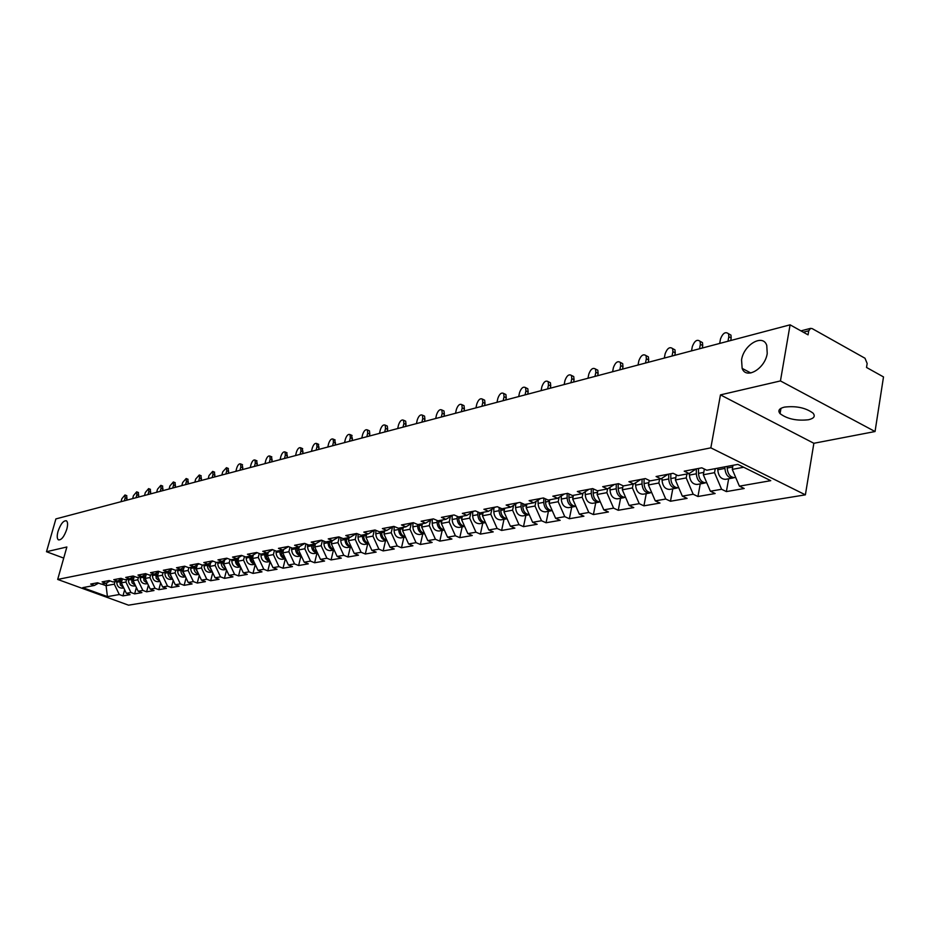 <?xml version="1.0" encoding="UTF-8"?>
<svg xmlns="http://www.w3.org/2000/svg" width="930" height="930" viewBox="0 0 930 930"><rect width="100%" height="100%" fill="white"/><g stroke="black" fill="none" stroke-linecap="round" stroke-linejoin="round"><path stroke-width="1.4" d="M66.797 529.205C67.948 524.811 67.832 522.009 66.437 520.812C63.461 520.37 60.659 523.904 58.02 531.414C56.858 535.843 56.974 538.656 58.392 539.853C61.368 540.272 64.17 536.715 66.797 529.205M767.227 353.47L766.762 345.437C762.984 333.405 743.686 344.693 741.559 359.91L742.14 368.373C746.023 379.858 765.099 368.733 767.227 353.47M808.496 419.756C796.708 421.034 787.222 419 780.061 413.641C777.62 410.653 779.073 408.468 784.443 407.108C796.127 405.747 805.636 407.747 812.994 413.094C815.575 416.198 814.076 418.419 808.496 419.756M875.049 431.532L780.444 380.928L720.459 394.878L813.866 443.285L875.049 431.532L883.5 376.929L866.528 367.466L867.155 363.491L865.005 358.248L812.239 328.639L810.588 328.371L808.74 330.813L808.065 334.847L790.082 324.826L55.893 518.917L46.5 551.723L63.728 558.105M813.866 443.285L805.38 494.841L128.538 605.174L57.683 579.437L710.846 447.842L805.38 494.841M732.991 465.302L732.27 469.371L739.397 486.158L770.749 480.671L737.897 464.384L706.777 470.231L701.836 467.825L684.213 471.173L689.13 473.556L696.268 468.883M739.397 486.158L744.198 488.506L726.377 491.586L728.655 478.776M715.251 468.639L714.531 472.673L721.599 489.273L726.377 491.586M721.599 489.273L710.369 491.226L715.135 493.528L697.942 496.504L700.232 483.902M686.933 473.963L686.201 477.927L693.187 494.237L697.942 496.504M693.187 494.237L682.341 496.132L687.084 498.375L670.472 501.247L672.774 488.855M659.591 479.113L658.847 483.007L665.752 499.026L670.472 501.247M665.752 499.026L655.278 500.863L659.975 503.06L643.92 505.839L646.245 493.644M633.156 484.088L632.412 487.925L639.236 503.665L643.92 505.839M639.236 503.665L629.11 505.432L633.772 507.594L618.241 510.279L620.577 498.271M607.615 488.843L606.86 492.668L613.602 508.14L618.241 510.279M613.602 508.14L603.803 509.861L608.429 511.977L593.398 514.569L595.746 502.746M582.959 493.156L582.134 497.259L588.795 512.476L593.398 514.569M588.795 512.476L579.309 514.139L583.912 516.208L569.358 518.731L571.718 507.094M559.093 497.341L558.198 501.712L564.777 516.673L569.358 518.731M564.777 516.673L555.605 518.277L560.162 520.312L546.061 522.753L548.433 511.291M535.982 501.421L535.017 506.013L541.527 520.742L546.061 522.753M541.527 520.742L532.634 522.3L537.156 524.288L523.497 526.659L525.869 515.36M513.581 505.374L512.558 510.186L518.998 524.683L523.497 526.659M518.998 524.683L510.372 526.182L514.86 528.147L501.619 530.437L503.99 519.312M491.865 509.233L490.784 514.232L497.143 528.496L501.619 530.437M497.143 528.496L488.785 529.961L493.237 531.89L480.392 534.111L482.763 523.137M470.801 512.976L469.673 518.15L475.962 532.204L480.392 534.111M475.962 532.204L467.848 533.622L472.266 535.506L459.792 537.668L462.164 526.857M450.364 516.627L449.178 521.963L455.398 535.796L459.792 537.668M455.398 535.796L447.528 537.168L451.91 539.028L439.797 541.121L442.169 530.46M430.52 520.184L429.288 525.648L435.438 539.284L439.797 541.121M435.438 539.284L427.788 540.621L432.136 542.446L420.372 544.48L422.755 533.971M411.246 523.648L409.967 529.24L416.047 542.667L420.372 544.48M416.047 542.667L408.619 543.969L412.932 545.771L401.504 547.747L403.876 537.377M392.518 527.019L391.193 532.727L397.215 545.968L401.504 547.747M397.215 545.968L389.996 547.224L394.274 548.991L383.16 550.909L385.531 540.679M374.313 530.298L372.953 536.122L378.905 549.165L383.16 550.909M378.905 549.165L371.884 550.397L376.127 552.129L365.316 554.001L367.687 543.899M356.608 533.495L355.202 539.412L361.096 552.281L365.316 554.001M361.096 552.281L354.272 553.466L358.48 555.175L347.971 557L350.331 547.038M339.287 537.04L337.95 542.62L343.775 555.303L347.971 557M343.775 555.303L337.137 556.466L341.31 558.151L331.08 559.918L333.44 550.083M322.419 540.528L321.152 545.736L326.918 558.256L331.08 559.918M326.918 558.256L320.455 559.383L324.593 561.034L314.631 562.755L316.991 553.048M305.993 543.911L304.808 548.77L310.515 561.115L314.631 562.755M310.515 561.115L304.215 562.22L308.318 563.847L298.623 565.521L300.971 555.942M289.997 547.2L288.881 551.734L294.531 563.906L298.623 565.521M294.531 563.906L288.405 564.987L292.473 566.591L283.022 568.218L285.359 558.756M274.42 550.386L273.374 554.617L278.965 566.637L283.022 568.218M278.965 566.637L272.99 567.672L277.024 569.265L267.817 570.857L270.142 561.557M259.249 553.49L258.261 557.419L263.795 569.288L267.817 570.857M263.795 569.288L257.97 570.299L261.981 571.857L252.995 573.415L255.25 564.475M244.451 556.5L243.52 560.162L249.007 571.869L252.995 573.415M249.007 571.869L243.323 572.857L247.299 574.403L238.545 575.914L240.731 567.323M230.024 559.442L229.152 562.824L234.581 574.391L238.545 575.914M234.581 574.391L229.036 575.356L232.988 576.867L224.444 578.355L226.56 570.078M215.946 562.29L215.144 565.428L220.515 576.844L224.444 578.355M220.515 576.844L215.109 577.797L219.027 579.285L210.68 580.727L212.738 572.764M202.217 565.068L201.461 567.974L206.786 579.25L210.68 580.727M206.786 579.25L201.508 580.169L205.391 581.645L197.253 583.052L199.253 575.391M188.848 567.684L188.116 570.45L193.394 581.587L197.253 583.052M193.394 581.587L188.232 582.494L192.092 583.947L184.14 585.319L186.081 577.937M175.817 570.125L175.084 572.868L180.304 583.877L184.14 585.319M180.304 583.877L175.282 584.761L179.095 586.191L171.341 587.528L173.213 580.413M163.087 572.52L162.366 575.228L167.528 586.109L171.341 587.528M167.528 586.109L162.622 586.97L166.412 588.376L158.832 589.69L160.657 582.843M150.648 574.868L149.928 577.542L155.054 588.295L158.832 589.69M155.054 588.295L150.253 589.132L154.008 590.527L146.603 591.806L148.37 585.202M138.5 577.146L137.78 579.797L142.86 590.422L146.603 591.806M142.86 590.422L138.163 591.248L141.895 592.619L134.652 593.875L136.373 587.504M126.62 579.39L125.91 582.006L130.944 592.503L134.652 593.875M130.944 592.503L126.352 593.305L130.06 594.665L122.969 595.886L124.643 589.748M115.018 581.564L114.309 584.156L119.284 594.537L122.969 595.886M119.284 594.537L107.427 596.618L82.735 587.644L94.407 585.447L98.592 583.133M689.13 473.556L677.993 475.649L673.088 473.289L656.08 476.52L660.963 478.857L650.221 480.88L645.35 478.566L628.924 481.694L633.772 483.972L623.391 485.925L618.566 483.658L602.698 486.681L607.499 488.913L597.467 490.796L592.677 488.587L577.344 491.505L582.11 493.691L572.415 495.516L567.66 493.342L552.827 496.167L557.558 498.306L548.165 500.073L543.457 497.945L529.1 500.677L533.797 502.781L524.706 504.49L520.033 502.398L506.141 505.048L510.791 507.106L501.991 508.768L497.352 506.711L483.891 509.28L488.506 511.302L479.973 512.907L475.381 510.896L462.326 513.383L466.906 515.36L458.641 516.917L454.084 514.953L441.425 517.359L445.958 519.3L437.949 520.812L433.426 518.882L421.151 521.207L425.649 523.125L417.861 524.59L413.385 522.683L401.469 524.95L405.933 526.833L398.377 528.252L393.936 526.392L382.358 528.589L386.787 530.437L379.452 531.821L375.046 529.984L363.804 532.123L368.187 533.936L361.061 535.273L356.69 533.471L345.774 535.552L350.122 537.331L343.193 538.644L338.857 536.866L328.244 538.889L332.545 540.644L325.814 541.911L321.513 540.167L311.19 542.132L315.468 543.852L308.911 545.085L304.645 543.376L294.601 545.282L298.844 546.98L292.462 548.189L288.242 546.491L278.454 548.351L282.662 550.025L276.454 551.199L272.269 549.537L262.737 551.339L266.91 552.99L260.865 554.129L256.703 552.49L247.438 554.257L251.565 555.873L245.683 556.989L241.556 555.373L232.523 557.093L236.615 558.686L230.884 559.767L226.792 558.186L217.98 559.86L222.049 561.429L216.458 562.487L212.4 560.918L203.821 562.557L207.843 564.103L202.391 565.126L198.369 563.592L189.999 565.184L193.998 566.707L188.674 567.707L184.686 566.196L176.514 567.742L180.478 569.253L175.282 570.23L171.329 568.73L163.355 570.241L167.295 571.729L162.227 572.682L158.298 571.206L150.52 572.694L154.427 574.159L149.474 575.089L145.58 573.624L137.977 575.077L141.848 576.519L137.012 577.425L133.153 575.996L125.736 577.402L129.572 578.832L124.853 579.716L121.016 578.297L113.774 579.681L117.575 581.087L112.96 581.959L109.17 580.553L102.079 581.901L105.857 583.296L101.347 584.145L97.58 582.761L90.652 584.075L94.407 585.447M704.37 469.057L703.336 474.753L714.531 472.673M703.336 474.753L710.369 491.226M676.342 474.846L675.389 479.938L686.201 477.927M675.389 479.938L682.341 496.132M660.963 478.857L668.066 474.242M649.268 480.426L648.408 484.949L658.847 483.007M648.408 484.949L655.278 500.863M633.772 483.972L640.84 479.427M623.1 485.786L622.321 489.796L632.412 487.925M622.321 489.796L629.11 505.432M607.499 488.913L614.532 484.425M597.839 490.726L597.095 494.481L606.86 492.668M597.095 494.481L603.803 509.861M582.11 493.691L589.097 489.261M573.426 495.318L572.682 499.015L582.134 497.259M572.682 499.015L579.309 514.139M557.558 498.306L564.51 493.946M549.793 499.77L549.049 503.409L558.198 501.712M549.049 503.409L555.605 518.277M533.797 502.781L540.702 498.468M526.903 504.072L526.148 507.664L535.017 506.013M526.148 507.664L532.634 522.3M510.791 507.106L517.65 502.851M504.723 508.245L503.967 511.779L512.558 510.186M503.967 511.779L510.372 526.182M488.506 511.302L495.33 507.106M483.205 512.291L482.449 515.778L490.784 514.232M482.449 515.778L488.785 529.961M466.906 515.36L473.684 511.221M462.338 516.22L461.582 519.649L469.673 518.15M461.582 519.649L467.848 533.622M445.958 519.3L452.701 515.208M442.087 520.033L441.332 523.416L449.178 521.963M441.332 523.416L447.528 537.168M425.649 523.125L432.334 519.08M422.418 523.73L421.662 527.066L429.288 525.648M421.662 527.066L427.788 540.621M405.933 526.833L412.583 522.846M403.318 527.322L402.562 530.612L409.967 529.24M402.562 530.612L408.619 543.969M386.787 530.437L393.39 526.496M384.753 530.821L383.997 534.064L391.193 532.727M383.997 534.064L389.996 547.224M368.187 533.936L374.744 530.042M366.699 534.215L365.955 537.412L372.953 536.122M365.955 537.412L371.884 550.397M350.122 537.331L356.632 533.483M349.157 537.517L348.401 540.679L355.202 539.412M348.401 540.679L354.272 553.466M332.545 540.644L338.915 536.889M332.08 540.725L331.324 543.852L337.95 542.62M331.324 543.852L337.137 556.466M321.152 545.736L314.712 546.933L315.456 543.852L321.664 540.225M314.712 546.933L320.455 559.383M298.844 546.98L304.877 543.457M299.321 546.701L298.53 549.944L304.808 548.77M298.53 549.944L304.215 562.22M282.662 550.025L288.544 546.619M283.615 549.479L282.767 552.873L288.881 551.734M282.767 552.873L288.405 564.987M266.91 552.99L272.641 549.677M268.305 552.188L267.422 555.722L273.374 554.617M267.422 555.722L272.99 567.672M251.565 555.873L257.145 552.664M253.379 554.838L252.449 558.5L258.261 557.419M252.449 558.5L257.97 570.299M236.615 558.686L242.056 555.57M238.824 557.419L237.859 561.209L243.52 560.162M237.859 561.209L243.323 572.857M222.049 561.429L227.35 558.395M224.642 559.953L223.63 563.847L229.152 562.824M223.63 563.847L229.036 575.356M207.843 564.103L213.017 561.162M210.796 562.429L209.75 566.428L215.144 565.428M209.75 566.428L215.109 577.797M198.683 574.17C195.637 573.438 194.056 571.311 193.94 567.812L193.998 566.707L199.043 563.847M197.276 564.847L196.207 568.951L201.461 567.974M196.207 568.951L201.508 580.169M180.478 569.253L185.407 566.463M184.094 567.207L182.989 571.404L188.116 570.45M182.989 571.404L188.232 582.494M167.295 571.729L172.096 569.021M171.213 569.52L170.074 573.798L175.084 572.868M170.074 573.798L175.282 584.761M154.427 574.159L159.111 571.52M158.635 571.787L157.461 576.147L162.366 575.228M157.461 576.147L162.622 586.97M141.848 576.519L146.44 573.95M146.335 574.008L145.15 578.437L149.928 577.542M145.15 578.437L150.253 589.132M129.572 578.832L134.06 576.321M134.269 576.402L133.106 580.669L137.78 579.797M133.106 580.669L138.163 591.248M117.575 581.087L121.958 578.646M122.434 578.82L121.342 582.854L125.91 582.006M121.342 582.854L126.352 593.305M105.857 583.296L110.135 580.913M106.915 582.703L106.09 585.691L114.309 584.156M101.696 584.075L106.09 585.691L107.427 596.618M780.444 380.928L790.082 324.826M720.459 394.878L710.846 447.842M57.683 579.437L66.867 546.991L46.5 551.723M732.27 469.371L743.686 467.255M126.573 495.597L126.992 498.608L125.155 497.887L124.98 494.969L121.83 498.771L121.028 501.7M126.992 498.608L126.55 500.235M125.155 497.887L124.341 500.817M123.306 586.946L120.47 581.564L120.586 579.413M123.597 587.562L120.319 584.993L119.679 579.913M123.76 587.911L122.516 588.132C118.947 588.178 117.017 586.226 116.727 582.261L116.785 581.238M138.256 492.458L138.698 495.504L136.85 494.76L136.663 491.831L133.443 495.667L132.641 498.62M138.698 495.504L138.245 497.143M136.85 494.76L136.036 497.724M150.195 489.25L150.672 492.319L148.812 491.575L148.614 488.61L145.336 492.493L144.51 495.481M150.672 492.319L150.218 493.981M148.812 491.575L147.998 494.562M162.425 485.972L162.924 489.064L161.041 488.308L160.832 485.332L157.484 489.25L156.67 492.272M162.924 489.064L162.471 490.738M161.041 488.308L160.227 491.331M174.933 482.6L175.456 485.727L173.561 484.96L173.352 481.961L169.923 485.937L169.097 488.982M175.456 485.727L175.003 487.425M173.561 484.96L172.748 488.018M187.732 479.159L188.29 482.321L186.384 481.542L186.151 478.52L182.652 482.531L181.827 485.623M188.29 482.321L187.837 484.03M186.384 481.542L185.558 484.635M135.106 584.854L132.176 579.378L132.293 577.309M135.396 585.458L132.037 582.866L131.363 577.832M135.559 585.784L134.187 586.028C130.595 586.074 128.642 584.098 128.352 580.088L128.41 579.053M147.184 582.715L144.162 577.135L144.266 575.17M147.475 583.308L144.022 580.704L143.313 575.705M147.614 583.61L146.138 583.877C142.511 583.912 140.546 581.913 140.244 577.867L140.302 576.809M159.553 580.518L156.414 574.845L156.519 572.973M159.832 581.111L156.287 578.483L155.543 573.519M159.96 581.378L158.356 581.669C154.694 581.715 152.718 579.681 152.415 575.589L152.474 574.519M172.201 578.274L168.958 572.496L169.051 570.741M172.469 578.855C169.574 578.053 168.086 575.996 167.981 572.671L168.063 571.299M172.596 579.099L170.853 579.413C167.168 579.448 165.18 577.402 164.866 573.252L164.924 572.183M185.151 575.984L181.803 570.09L181.896 568.451M185.419 576.542C182.454 575.775 180.92 573.682 180.804 570.276L180.873 569.032M185.523 576.774L183.652 577.112C179.943 577.135 177.932 575.066 177.618 570.869L177.677 569.776M200.834 475.637L201.426 478.822L199.508 478.032L199.264 474.998L195.684 479.055L194.858 482.17M201.426 478.822L200.973 480.554M199.508 478.032L198.683 481.17M198.416 573.624L194.963 567.625L195.033 566.114M198.776 574.38L196.753 574.74C193.022 574.775 190.987 572.671 190.673 568.428L190.72 567.323M214.26 472.033L214.888 475.253L212.947 474.451L212.691 471.382L209.041 475.486L208.204 478.648M214.888 475.253L214.423 476.997M212.947 474.451L212.121 477.613M212.005 571.218L208.436 565.103L208.506 563.731M212.261 571.752C209.145 571.043 207.53 568.893 207.39 565.301L207.437 564.185M212.342 571.927L210.18 572.322C206.414 572.345 204.368 570.218 204.042 565.928L204.089 564.812M228.013 468.336L228.675 471.58L226.722 470.766L226.455 467.685L222.712 471.836L221.875 475.032M228.675 471.58L228.21 473.358M226.722 470.766L225.885 473.975M225.932 568.742L222.235 562.522L222.305 561.29M226.176 569.265C222.991 568.579 221.317 566.405 221.166 562.72L221.224 561.592M226.246 569.416L223.932 569.846C220.131 569.869 218.073 567.707 217.736 563.359L217.794 562.231M242.102 464.547L242.8 467.825L240.824 467L240.556 463.896C239.115 463.5 237.836 464.895 236.72 468.104L235.883 471.324M242.8 467.825L242.335 469.627M240.824 467L239.987 470.243M240.207 566.207L237.092 563.255L236.441 558.721M240.44 566.719C237.173 566.068 235.464 563.859 235.29 560.081L235.348 558.93M240.51 566.847L238.022 567.3C234.197 567.323 232.116 565.138 231.768 560.732L231.826 559.593M256.541 460.664L257.285 463.977L255.297 463.14L255.006 460.013C253.53 459.594 252.228 461.001 251.088 464.268L250.24 467.534M257.285 463.977L256.82 465.791M255.297 463.14L254.448 466.418M254.843 563.615L251.623 560.627L250.949 555.989M255.064 564.092C251.728 563.499 249.961 561.255 249.763 557.372L249.821 556.21M255.122 564.208L252.46 564.696C248.612 564.708 246.508 562.499 246.159 558.047L246.218 556.884M271.351 456.688L272.13 460.036L270.13 459.176L269.828 456.037C268.317 455.572 266.968 457.014 265.806 460.338L264.969 463.64M272.13 460.036L271.665 461.873M270.13 459.176L269.281 462.501M269.851 560.941L266.538 557.919L265.829 553.199M270.072 561.418C266.643 560.848 264.829 558.581 264.62 554.594L264.666 553.408M270.107 561.511L267.282 562.022C263.399 562.034 261.272 559.79 260.923 555.28L260.97 554.106M286.533 452.608L287.358 455.979L285.336 455.119L285.033 451.957C283.476 451.469 282.104 452.91 280.906 456.305L280.07 459.653M287.358 455.979L286.893 457.851M285.336 455.119L284.499 458.478M285.254 558.209L281.837 555.152L281.093 550.327M285.464 558.651C281.953 558.139 280.081 555.838 279.849 551.734L279.907 550.548M285.498 558.732L282.476 559.279C278.558 559.29 276.419 557.012 276.059 552.443L276.117 551.06M302.122 448.411L302.982 451.829L300.948 450.945L300.634 447.772C299.03 447.237 297.623 448.702 296.403 452.166L295.566 455.549M302.982 451.829L302.517 453.712M300.948 450.945L300.099 454.351M301.053 555.396L297.53 552.315L296.751 547.375M301.25 555.826C297.67 555.361 295.74 553.025 295.484 548.816L295.542 547.607M301.285 555.884L298.065 556.466C294.124 556.477 291.962 554.164 291.59 549.537L291.66 547.863M318.106 444.11L319.025 447.563L316.979 446.667L316.653 443.482C315.003 442.913 313.55 444.389 312.306 447.923L311.457 451.352M319.025 447.563L318.56 449.469M316.979 446.667L316.13 450.12M317.281 552.513L313.654 549.409L312.84 544.352M307.621 544.562L307.539 546.561C307.923 551.246 310.097 553.582 314.061 553.571L317.49 552.955C313.794 552.513 311.817 550.142 311.538 545.805L311.585 544.585M334.533 439.704L335.498 443.192L333.428 442.285L333.103 439.065C331.394 438.46 329.906 439.948 328.639 443.564L327.79 447.039M335.498 443.192L335.021 445.121M333.428 442.285L332.58 445.772M333.951 549.549C330.975 548.468 329.418 546.119 329.301 542.481L329.348 541.248M334.126 549.921C330.359 549.584 328.325 547.189 328.023 542.725L328.069 541.481M334.137 549.956L330.499 550.606C326.5 550.606 324.303 548.235 323.907 543.492L324 541.167M351.389 435.17L352.412 438.693L350.331 437.774L349.994 434.543C348.227 433.88 346.704 435.403 345.402 439.088L344.553 442.599M352.412 438.693L351.935 440.646M350.331 437.774L349.471 441.297M351.075 546.503C348.006 545.445 346.402 543.05 346.274 539.307L346.32 538.052M340.833 537.668L340.729 540.342C341.136 545.154 343.344 547.561 347.378 547.561L351.238 546.863C347.378 546.584 345.286 544.155 344.949 539.551L344.995 538.296M368.71 430.509L369.443 430.834L369.791 434.077L367.687 433.136L367.35 429.893C365.537 429.183 363.967 430.718 362.63 434.484L361.782 438.053M369.791 434.077L369.326 436.054M367.687 433.136L366.839 436.716M368.675 543.364C365.513 542.341 363.863 539.9 363.711 536.04L363.758 534.773M358.12 534.064L358.015 537.11C358.422 541.981 360.666 544.422 364.723 544.434L368.826 543.701C364.874 543.492 362.723 541.039 362.351 536.296L362.398 535.029M386.52 425.719L387.31 426.079L387.659 429.323L385.543 428.37L385.183 425.115C383.323 424.359 381.707 425.905 380.335 429.753L379.487 433.368M387.659 429.323L387.182 431.334M385.543 428.37L384.683 431.997M386.764 540.144C383.52 539.156 381.812 536.668 381.637 532.692L381.684 531.402M375.894 530.332L375.778 533.785C376.197 538.726 378.464 541.202 382.544 541.225L386.903 540.435C382.858 540.33 380.637 537.831 380.242 532.948L380.289 531.658M404.829 420.802L405.666 421.185L406.026 424.44L403.887 423.464L403.539 420.209C401.609 419.384 399.947 420.953 398.54 424.894L397.691 428.556M406.026 424.44L405.55 426.475M403.887 423.464L403.039 427.137M405.375 536.819C402.039 535.878 400.272 533.343 400.074 529.24L400.121 527.926M394.18 526.496L394.053 530.367C394.483 535.378 396.761 537.889 400.877 537.912L405.492 537.087C401.353 537.063 399.075 534.541 398.633 529.507L398.679 528.194M423.65 415.733L424.568 416.152L424.929 419.418L422.766 418.43L422.418 415.164C420.43 414.28 418.709 415.85 417.268 419.895L416.419 423.603M424.929 419.418L424.452 421.476M422.766 418.43L421.918 422.15M424.533 533.402C421.092 532.506 419.267 529.926 419.046 525.683L419.093 524.357M424.626 533.622L424.475 533.657C420.314 533.634 418.012 531.065 417.57 525.962L417.617 524.485M424.475 533.657L419.744 534.506C415.594 534.483 413.292 531.937 412.85 526.845L412.978 522.765M443.029 410.525L444.005 410.979L444.377 414.245L442.203 413.246L441.843 409.967C439.785 409.014 438.018 410.607 436.542 414.757L435.682 418.512M444.377 414.245L443.901 416.338M442.203 413.246L441.343 417.012M444.238 529.891C440.704 529.031 438.821 526.415 438.576 522.032L438.611 520.684M444.319 530.065L444.029 530.123C439.832 530.1 437.507 527.496 437.053 522.323L437.112 520.451M444.029 530.123L439.146 531.007C434.961 530.972 432.648 528.38 432.194 523.23L432.311 519.103M462.977 405.166L464.024 405.654L464.396 408.921L462.21 407.898L461.838 404.631C459.722 403.597 457.897 405.213 456.374 409.456L455.514 413.269M464.396 408.921L463.919 411.048M462.21 407.898L461.35 411.723M464.547 526.264C460.908 525.462 458.955 522.8 458.688 518.266L458.723 516.906M464.605 526.392L464.163 526.496C459.932 526.461 457.583 523.811 457.118 518.556L457.176 516.29M464.163 526.496L459.129 527.403C454.921 527.368 452.573 524.729 452.108 519.498L452.224 515.499M483.507 399.633L484.646 400.179L485.018 403.446L482.81 402.399L482.449 399.133C480.264 398.017 478.38 399.644 476.799 404.004L475.939 407.863M485.018 403.446L484.542 405.596M482.81 402.399L481.949 406.282M485.46 522.521C481.728 521.788 479.706 519.068 479.403 514.395L479.45 512.674M485.507 522.602L484.89 522.753C480.636 522.707 478.276 520.021 477.788 514.697L477.857 511.977M484.89 522.753L479.717 523.683C475.474 523.648 473.103 520.974 472.626 515.662L472.731 511.802M504.665 393.948L505.897 394.541L506.257 397.796L504.037 396.726L503.676 393.471C501.421 392.274 499.48 393.901 497.852 398.389L496.992 402.306M506.257 397.796L505.792 399.981M504.037 396.726L503.177 400.667M507.024 518.661C503.177 517.998 501.096 515.243 500.759 510.396L500.805 508.245M507.036 518.696L506.257 518.894C501.979 518.847 499.584 516.115 499.096 510.71L499.166 507.513M506.257 518.894L500.933 519.858C496.655 519.812 494.26 517.092 493.772 511.698L493.865 508.001M526.473 388.077L527.81 388.728L528.17 391.972L525.927 390.891L525.566 387.636C523.23 386.334 521.23 387.984 519.545 392.588L518.684 396.564M528.17 391.972L527.694 394.192M525.927 390.891L525.066 394.878M529.263 514.674C525.311 514.092 523.148 511.291 522.776 506.269L522.834 503.653M529.182 514.674L528.298 514.918C523.985 514.86 521.567 512.093 521.056 506.594L521.137 502.898M528.298 514.918L522.8 515.918C518.487 515.859 516.08 513.093 515.569 507.617L515.65 504.095M548.967 382.032L550.409 382.742L550.758 385.973L548.502 384.857L548.154 381.625C545.736 380.219 543.655 381.881 541.911 386.624L541.062 390.658M550.758 385.973L550.281 388.217M548.502 384.857L547.642 388.914M552.199 510.558C548.142 510.07 545.91 507.222 545.492 502.026L545.55 498.887M551.932 510.57L551.025 510.826C546.677 510.756 544.248 507.931 543.725 502.351L543.806 498.096M551.025 510.826L545.352 511.849C541.016 511.779 538.586 508.966 538.063 503.409L538.121 500.073M572.171 375.79L573.729 376.569L574.066 379.777L571.787 378.638L571.45 375.429C568.962 373.906 566.812 375.581 564.998 380.451L564.15 384.555M574.066 379.777L573.601 382.056M571.787 378.638L570.939 382.753M575.879 506.315C571.706 505.908 569.393 503.025 568.939 497.631L568.997 493.958M575.426 506.327L574.484 506.594C570.102 506.513 567.649 503.642 567.114 497.98L567.184 493.435M574.484 506.594L568.625 507.652C564.254 507.571 561.801 504.711 561.267 499.073L561.325 495.946M596.118 369.35L597.804 370.198L598.13 373.372L595.839 372.221L595.514 369.047C592.933 367.385 590.701 369.071 588.818 374.093L587.969 378.254M598.13 373.372L597.665 375.685M595.839 372.221L594.991 376.394M600.338 501.909C596.049 501.63 593.654 498.689 593.154 493.098L593.212 488.831M599.676 501.944L598.711 502.223C594.293 502.142 591.817 499.212 591.259 493.458L591.329 488.843M598.711 502.223L592.654 503.316C588.26 503.235 585.784 500.317 585.226 494.586L585.272 491.691M620.845 362.7L622.682 363.63L622.995 366.769L620.682 365.595L620.368 362.444C617.706 360.654 615.393 362.351 613.428 367.524L612.591 371.744M622.995 366.769L622.53 369.117M620.682 365.595L619.833 369.826M625.611 497.364C621.205 497.201 618.729 494.225 618.171 488.424L618.229 483.728M624.728 497.411L623.728 497.701C619.299 497.608 616.788 494.644 616.218 488.785L616.276 484.1M623.728 497.701L617.474 498.829C613.044 498.747 610.545 495.783 609.987 489.947L610.022 487.308M646.397 355.818L648.384 356.853L648.687 359.945L646.35 358.736L646.059 355.644C643.304 353.691 640.91 355.388 638.863 360.735L638.015 365.025M648.687 359.945L648.222 362.328M646.35 358.736L645.513 363.037M651.732 492.656L651.628 492.668C647.152 492.563 644.63 489.54 644.037 483.577L644.083 478.811M650.628 492.726L649.593 493.04C645.129 492.935 642.607 489.912 642.014 483.96L642.06 479.194M649.593 493.04L643.13 494.202C638.678 494.109 636.155 491.087 635.574 485.169L635.597 482.798M672.82 348.715L674.971 349.843L675.25 352.877L672.902 351.645L672.623 348.611C669.786 346.495 667.298 348.192 665.148 353.714L664.311 358.073M675.25 352.877L674.785 355.307M672.902 351.645L672.065 356.016M678.761 487.773L678.447 487.832C673.948 487.715 671.402 484.635 670.786 478.578L670.832 473.719M677.412 487.89L676.354 488.204C671.855 488.099 669.309 485.018 668.705 478.962L668.74 474.114M676.354 488.204L669.67 489.413C665.183 489.308 662.637 486.239 662.032 480.217L662.044 478.148M702.476 342.612L700.116 341.345L702.476 342.612L702.731 345.576L700.371 344.309L700.116 341.345C697.186 339.043 694.594 340.74 692.35 346.46L691.513 350.877M702.731 345.576L702.278 348.029M700.371 344.309L699.534 348.762M706.742 482.728L706.207 482.821C701.685 482.693 699.104 479.555 698.477 473.393L698.5 468.453M705.138 482.879L704.045 483.216C699.511 483.089 696.942 479.95 696.314 473.8L696.338 468.871M704.045 483.216L697.116 484.46C692.606 484.344 690.037 481.217 689.409 475.091L689.421 473.358M728.527 333.742L730.957 335.125L731.189 338.009L728.806 336.718L728.574 333.835C725.551 331.336 722.854 333.033 720.494 338.939L719.681 343.437M731.189 338.009L730.736 340.508M728.806 336.718L727.981 341.24M735.723 477.497L734.956 477.636C730.399 477.497 727.806 474.3 727.155 468.023L727.155 466.395M742.791 368.722L742.663 369.443M733.84 477.683L732.712 478.043C728.155 477.904 725.563 474.707 724.912 468.441L724.923 466.825M732.712 478.043L725.54 479.334C720.994 479.206 718.402 476.021 717.762 469.778L717.762 468.162M808.74 330.813L803.334 332.208M120.47 581.564L121.76 581.32M116.727 582.261L119.575 581.738M132.176 579.378L133.525 579.123M128.352 580.088L131.27 579.541M144.162 577.135L145.568 576.867M140.244 577.867L143.22 577.309M156.414 574.845L157.891 574.566M152.415 575.589L155.461 575.019M168.958 572.496L170.504 572.206M164.866 573.252L167.981 572.671M181.803 570.09L183.408 569.788M177.618 570.869L180.804 570.276M194.963 567.625L196.637 567.312M190.673 568.428L193.94 567.812M208.436 565.103L210.18 564.777M204.042 565.928L207.39 565.301M222.235 562.522L224.06 562.173M217.736 563.359L221.166 562.72M236.394 559.872L238.289 559.511M231.768 560.732L235.29 560.081M250.902 557.151L252.89 556.779M246.159 558.047L249.763 557.372M265.782 554.373L267.852 553.989M260.923 555.28L264.62 554.594M281.046 551.513L283.208 551.106M276.059 552.443L279.849 551.734M296.705 548.584L298.96 548.165M291.59 549.537L295.484 548.816M312.794 545.573L315.142 545.131M307.539 546.561L311.538 545.805M329.301 542.481L331.766 542.027M323.907 543.492L328.023 542.725M346.274 539.307L348.843 538.83M340.729 540.342L344.949 539.551M363.711 536.04L366.397 535.541M358.015 537.11L362.351 536.296M381.637 532.692L384.439 532.169M375.778 533.785L380.242 532.948M400.074 529.24L403.004 528.693M394.053 530.367L398.633 529.507M419.046 525.683L422.104 525.113M412.85 526.845L417.57 525.962M438.576 522.032L441.773 521.439M432.194 523.23L437.053 522.323M458.688 518.266L462.024 517.638M452.108 519.498L457.118 518.556M479.403 514.395L482.891 513.744M472.626 515.662L477.788 514.697M500.759 510.396L504.409 509.71M493.772 511.698L499.096 510.71M522.776 506.269L526.589 505.56M515.569 507.617L521.056 506.594M545.492 502.026L549.49 501.27M538.063 503.409L543.725 502.351M568.939 497.631L573.124 496.853M561.267 499.073L567.114 497.98M593.154 493.098L597.525 492.284M585.226 494.586L591.259 493.458M618.171 488.424L622.751 487.564M609.987 489.947L616.218 488.785M644.037 483.577L648.838 482.682M635.574 485.169L642.014 483.96M670.786 478.578L675.819 477.636M662.032 480.217L668.705 478.962M698.477 473.393L703.754 472.405M689.409 475.091L696.314 473.8M727.155 468.023L732.689 466.988M717.762 469.778L724.912 468.441M780.061 413.641L780.967 408.328M800.939 330.871L810.588 328.371M750.812 372.988L742.14 368.373M124.98 494.969L126.817 495.702M136.663 491.831L138.512 492.563M148.614 488.61L150.474 489.366M160.832 485.332L162.715 486.088M173.352 481.961L175.235 482.728M186.151 478.52L188.058 479.299M199.264 474.998L201.194 475.788M212.691 471.382L214.632 472.184M226.455 467.685L228.408 468.499M240.556 463.896L242.521 464.721M255.006 460.013L256.994 460.862M269.828 456.037L271.827 456.886M285.033 451.957L287.056 452.829M300.634 447.772L302.669 448.655M316.653 443.482L318.699 444.377M333.103 439.065L335.16 439.983M349.994 434.543L352.075 435.473M367.35 429.893L369.443 430.834M385.183 425.115L387.31 426.079M403.539 420.209L405.666 421.185M422.418 415.164L424.568 416.152M441.843 409.967L444.005 410.979M461.838 404.631L464.024 405.654M482.449 399.133L484.646 400.179M503.676 393.471L505.897 394.541M525.566 387.636L527.81 388.728M548.154 381.625L550.409 382.742M571.45 375.429L573.729 376.569M595.514 369.047L597.804 370.198M620.368 362.444L622.682 363.63M646.059 355.644L648.384 356.853M672.623 348.611L674.971 349.843M728.574 333.835L730.957 335.125"/></g></svg>
